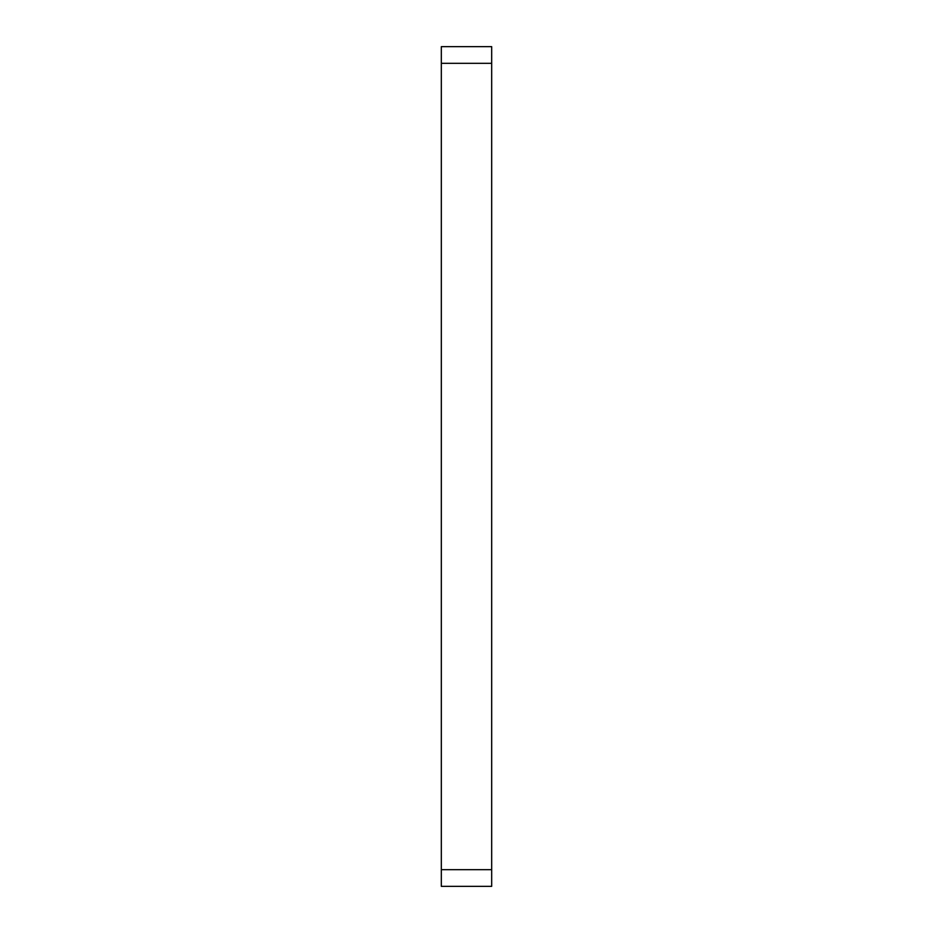 <?xml version="1.0" encoding="UTF-8"?>
<svg xmlns="http://www.w3.org/2000/svg" width="933" height="933" viewBox="0 0 933 933"><rect width="100%" height="100%" fill="white"/><g stroke="black" fill="none" stroke-linecap="round" stroke-linejoin="round"><path stroke-width="1.4" d="M441.321 63.327L441.321 46.65L491.679 46.65L491.679 886.35L441.321 886.35L441.321 63.327L491.679 63.327M491.679 869.673L441.321 869.673"/></g></svg>
